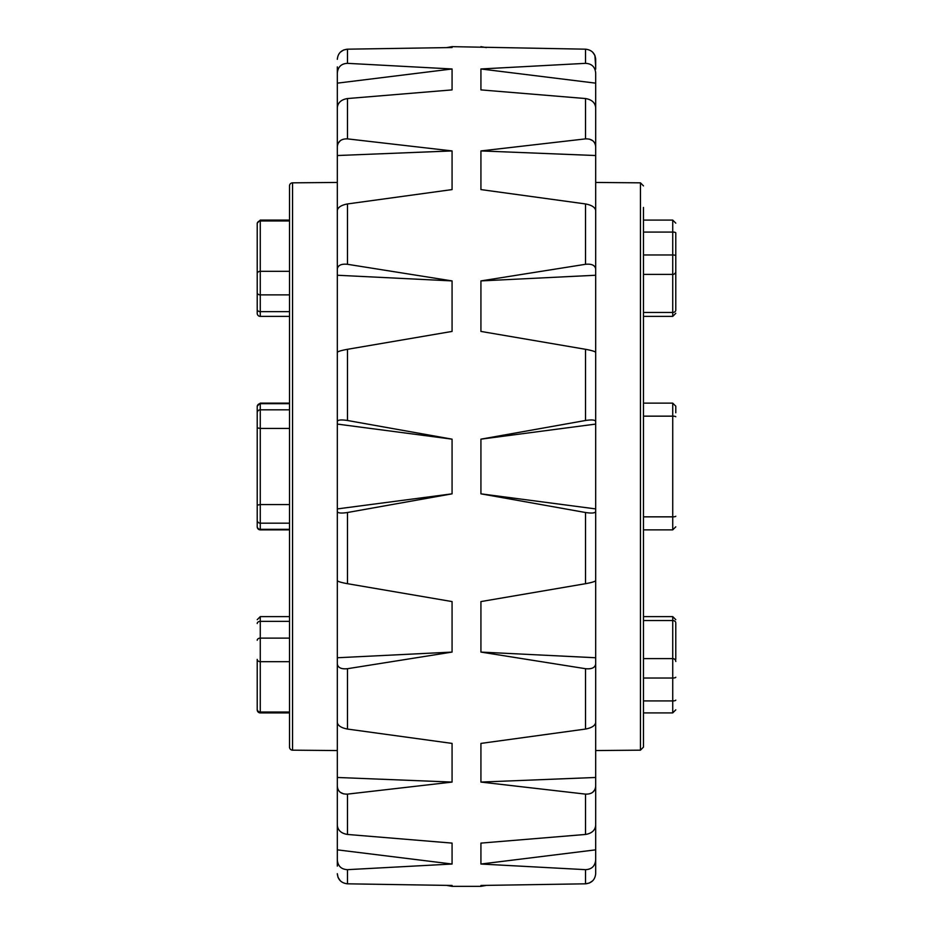 <?xml version="1.0" encoding="UTF-8"?>
<svg xmlns="http://www.w3.org/2000/svg" width="933" height="933" viewBox="0 0 933 933"><rect width="100%" height="100%" fill="white"/><g stroke="black" fill="none" stroke-linecap="round" stroke-linejoin="round"><path stroke-width="1.4" d="M585.516 98.548C591.674 99.563 595.067 102.56 595.686 107.563L595.686 580.653C595.079 581.551 591.685 582.565 585.516 583.696L585.516 512.509L480.927 493.837L480.927 439.163L585.516 420.491L585.516 349.304L480.927 331.425L480.927 280.915L585.516 264.296L585.516 203.942L480.927 189.586L480.927 150.924L585.516 138.877L585.516 98.548L480.927 89.895L480.927 68.972L585.516 63.339L585.516 49.181L452.073 46.65L452.073 47.536L347.484 49.181L343.612 49.997M337.314 866.116L337.314 859.946C337.921 866.127 341.315 869.369 347.484 869.661L452.073 864.028L452.073 843.105L347.484 834.452C341.326 833.437 337.933 830.44 337.314 825.437L337.314 786.321C337.921 791.685 341.315 794.286 347.484 794.123L452.073 782.076L452.073 743.414L347.484 729.058C341.326 727.903 337.933 725.722 337.314 722.539L337.314 663.993C337.921 667.725 341.315 669.299 347.484 668.704L452.073 652.085L452.073 601.575L347.484 583.696C341.326 582.565 337.933 581.551 337.314 580.653L337.314 511.599C337.921 513.138 341.315 513.442 347.484 512.509L452.073 493.837L452.073 439.163L347.484 420.491C341.326 419.558 337.933 419.862 337.314 421.401L337.314 352.347C337.921 351.449 341.315 350.435 347.484 349.304L452.073 331.425L452.073 280.915L347.484 264.296C341.326 263.701 337.933 265.264 337.314 269.007L337.314 210.461C337.921 207.278 341.315 205.108 347.484 203.942L452.073 189.586L452.073 150.924L347.484 138.877C341.326 138.714 337.933 141.315 337.314 146.679L337.314 863.853M446.662 885.394L452.073 886.35L480.927 886.35L480.927 885.464L585.516 883.819L589.376 883.003M595.686 817.378L595.686 873.685C595.079 879.737 591.685 883.108 585.516 883.819L585.516 869.661L480.927 864.028L480.927 843.105L585.516 834.452L585.516 794.123L480.927 782.076L480.927 743.414L585.516 729.058L585.516 668.704L480.927 652.085L480.927 601.575L585.516 583.696M452.073 886.35L452.073 885.464L347.484 883.819C341.326 883.119 337.933 879.737 337.314 873.685L338.084 877.498M452.073 652.085L337.314 657.753L337.314 663.993M452.073 493.837L337.314 508.917L337.314 511.599M337.314 421.401L337.314 424.083L452.073 439.163M337.314 269.007L337.314 275.247L452.073 280.915M337.314 146.679L337.314 107.563C337.921 102.572 341.315 99.563 347.484 98.548L452.073 89.895L452.073 68.972L347.484 63.339C341.326 63.631 337.933 66.861 337.314 73.054L337.314 115.622M337.314 73.054L337.314 66.884M585.516 138.877C591.685 138.714 595.079 141.315 595.686 146.679L595.686 83.154L480.927 68.972M585.516 49.181C591.674 49.881 595.067 53.263 595.686 59.315L595.686 69.147M594.916 55.502L595.686 66.884M585.516 63.339C591.685 63.631 595.079 66.873 595.686 73.054L595.686 83.154M585.516 203.942C591.674 205.097 595.067 207.278 595.686 210.461L595.686 275.247L480.927 280.915M585.516 349.304C591.674 350.435 595.067 351.449 595.686 352.347L595.686 424.083L480.927 439.163M480.927 493.837L595.686 508.917L595.686 722.539C595.079 725.722 591.685 727.892 585.516 729.058M480.927 652.085L595.686 657.753L595.686 825.437C595.079 830.428 591.685 833.437 585.516 834.452M595.686 866.116L595.686 873.685M589.446 882.968L592.688 880.787M338.108 877.545L340.288 880.764M594.881 789.703L592.7 792.304M343.542 793.866L340.3 792.315M589.458 139.134L592.7 140.685M338.108 143.32L340.288 140.696M594.892 55.455L592.712 52.236M343.566 50.02L340.312 52.213M337.314 59.315C337.921 53.263 341.315 49.892 347.484 49.181L347.484 63.339M337.314 83.154L452.073 68.972M595.686 155.531L480.927 150.924M337.314 155.531L452.073 150.924M595.686 269.007C595.079 265.275 591.685 263.701 585.516 264.296M585.516 512.509C591.674 513.442 595.067 513.138 595.686 511.599M595.686 421.401C595.079 419.862 591.685 419.558 585.516 420.491M585.516 668.704C591.674 669.299 595.067 667.736 595.686 663.993M595.686 777.469L480.927 782.076M585.516 794.123C591.674 794.286 595.067 791.685 595.686 786.321M337.314 777.469L452.073 782.076M595.686 849.846L480.927 864.028M585.516 869.661C591.674 869.369 595.067 866.139 595.686 859.946M337.314 849.846L452.073 864.028M337.314 508.917L337.314 579.37M337.314 657.753L337.314 717.477M595.686 508.917L595.686 579.37M595.686 657.753L595.686 717.477M643.478 332.918L643.478 320.439M675.784 273.614L675.784 232.853A3.056 0.793 180 0 0 672.728 232.072L672.728 220.095L643.478 220.095L643.478 212.572M643.478 207.441L643.478 747.111L640.458 750.167L640.458 182.833L643.478 185.889M643.478 721.489L643.478 725.559M675.784 406.636L675.784 412.771M675.784 623.512L675.784 659.386M289.522 733.665L289.522 661.684L260.272 661.684A3.056 2.298 180 0 1 257.216 659.386L257.216 709.85L257.216 659.386M292.542 182.833L292.542 750.167A3.056 3.056 0 0 1 289.522 747.111L289.522 185.889A3.056 3.056 0 0 1 292.542 182.833L337.314 182.448M257.216 709.85A3.056 3.056 0 0 0 260.272 712.905L289.522 712.905M289.522 212.572L289.522 220.958L260.272 220.958A3.056 2.892 180 0 0 257.216 223.85L257.216 313.325L257.216 223.85M257.216 526.818L257.216 406.182L257.216 526.818A3.056 3.056 0 0 0 260.272 529.862L289.522 529.862M257.216 313.325A3.056 3.056 0 0 0 260.272 316.38L289.522 316.38M292.542 750.167L337.314 750.552M289.522 389.108L289.522 397.026M289.522 281.265L289.522 279.713M289.522 653.287L289.522 651.735M289.522 720.428L289.522 718.212M675.784 232.853L675.784 310.141A3.056 2.309 180 0 1 672.728 312.462L672.728 232.072L643.478 232.072M643.478 641.694L643.478 649.811M643.478 725.442L643.478 724.614M643.478 218.497L643.478 208.386M643.478 328.579L643.478 312.975M643.478 565.865L643.478 563.987M595.686 215.523L595.686 275.247M595.686 353.63L595.686 424.083M337.314 215.523L337.314 275.247M337.314 353.63L337.314 424.083M347.484 512.509L347.484 583.696M347.484 668.704L347.484 729.058M347.484 794.123L347.484 834.452M347.484 869.661L347.484 883.819M347.484 98.548L347.484 138.877M347.484 203.942L347.484 264.296M347.484 349.304L347.484 420.491M675.784 526.818L672.728 529.862L672.728 403.138L675.784 406.182M675.784 416.736A3.056 0.595 -0 0 0 672.728 416.153L643.478 416.153M675.784 709.85L672.728 712.905L672.728 616.62L675.784 619.675M675.784 677.241A3.056 0.793 0 0 1 672.728 678.034L643.478 678.034M257.216 640.271A3.056 2.158 0 0 1 260.272 638.114L260.272 712.905M257.216 709.15A3.056 2.892 180 0 0 260.272 712.042L289.522 712.042M257.216 526.364A3.056 2.951 0 0 0 260.272 529.314L260.272 529.862M257.216 520.229A3.056 2.951 0 0 0 260.272 523.18L260.272 529.314L289.522 529.314M257.216 223.15L260.272 220.095L260.272 316.38M257.216 309.488A3.056 2.158 180 0 0 260.272 311.645L289.522 311.645M257.216 505.126L260.272 504.566L260.272 523.18L289.522 523.18M257.216 427.874L260.272 428.434L260.272 504.566L289.522 504.566M257.216 406.182L260.272 403.138L260.272 428.434L289.522 428.434M289.522 409.82L260.272 409.82A3.056 2.951 180 0 0 257.216 412.771M257.216 623.512A3.056 2.158 0 0 1 260.272 621.355L260.272 638.114L289.522 638.114M257.216 619.675L260.272 616.62L260.272 621.355L289.522 621.355M289.522 403.686L260.272 403.686A3.056 2.951 180 0 0 257.216 406.636M289.522 294.886L260.272 294.886A3.056 2.158 180 0 1 257.216 292.729M289.522 271.316L260.272 271.316A3.056 2.298 180 0 0 257.216 273.614M675.784 255.759A3.056 0.793 180 0 0 672.728 254.966L643.478 254.966M675.784 271.515A3.056 2.881 180 0 1 672.728 274.395L643.478 274.395M675.784 313.325L672.728 316.38L672.728 312.462L643.478 312.462M675.784 661.485A3.056 2.881 180 0 0 672.728 658.605L643.478 658.605M675.784 622.859A3.056 2.309 180 0 0 672.728 620.538L643.478 620.538M643.478 700.928L672.728 700.928A3.056 0.793 0 0 0 675.784 700.147M643.478 516.847L672.728 516.847A3.056 0.595 0 0 0 675.784 516.264M486.338 885.394L480.927 886.35M486.338 47.606L480.927 46.65M446.662 47.606L452.073 46.65M640.458 750.167L595.686 750.552M640.458 182.833L595.686 182.448M260.272 616.62L289.522 616.62M260.272 403.138L289.522 403.138M260.272 220.095L289.522 220.095M672.728 316.38L643.478 316.38M672.728 616.62L643.478 616.62M672.728 220.095L675.784 223.15M672.728 712.905L643.478 712.905M672.728 403.138L643.478 403.138M672.728 529.862L643.478 529.862"/></g></svg>
